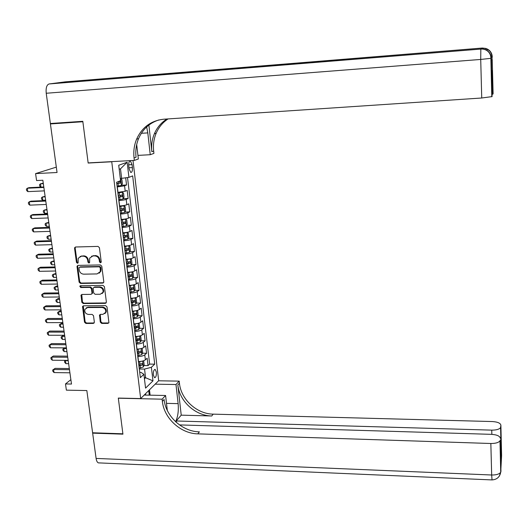 <?xml version="1.0" encoding="UTF-8"?>
<svg xmlns="http://www.w3.org/2000/svg" width="528" height="528" viewBox="0 0 528 528"><rect width="100%" height="100%" fill="white"/><g stroke="black" fill="none" stroke-linecap="round" stroke-linejoin="round"><path stroke-width="0.79" d="M100.478 262.779L101.237 261.829L99.422 247.698L98.003 246.398L75.616 246.998L74.659 247.632L74.56 248.351L76.448 262.37L77.431 263.274L78.111 262.819L78.223 258.298L81.312 256.212L83.167 256.172C85.602 256.37 87.107 257.75 87.688 260.304L87.925 262.119L88.915 263.03L89.608 262.548L89.681 258.126L92.849 255.941L94.717 255.895C97.165 256.093 98.683 257.479 99.257 260.047L99.488 261.868L100.478 262.779M91.542 256.219L95.304 255.572C97.753 255.77 99.264 257.149 99.838 259.717L100.069 261.538L101.099 262.442M80.065 256.469L83.767 255.849C86.203 256.047 87.707 257.42 88.282 259.981L88.519 261.789L89.529 262.693M156.38 372.101L155.192 369.422C153.826 369.6 153.219 371.461 153.351 375.025L154.539 377.692C155.905 377.513 156.519 375.652 156.38 372.101M100.294 322.139L101.686 323.413L107.897 323.407L108.92 322.654L107.012 306.913L105.613 305.626L83.516 305.798L82.54 306.471L84.506 322.172L85.892 323.446L93.311 323.433L94.367 322.153L93.509 315.691L92.116 314.417L88.427 314.431C85.609 313.883 84.427 312.206 84.876 309.395L87.509 307.567L102.049 307.468C104.815 307.969 106.022 309.613 105.659 312.385L102.94 314.365L100.511 314.371L99.502 315.097L100.294 322.139L100.868 321.73L102.26 323.004L108.781 322.945M111.751 161.773L88.163 163.046L82.87 121.744L50.417 123.935L57.05 172.504L35.587 173.606L36.577 180.55L42.847 180.239L71.491 384.054L65.498 383.942L66.376 390.152L86.836 390.555L92.605 432.775L122.885 433.798L118.305 398.079L140.672 398.574L111.751 161.773L112.253 161.601M102.716 283.1L103.732 282.374L103.792 281.774L101.798 266.231L100.386 264.937L78.091 265.399L77.128 266.053L77.035 266.739L79.114 282.15L80.513 283.43L102.716 283.1L103.541 282.711M104.419 286.684L106.392 302.056L105.323 303.362L83.219 303.547L81.827 302.267L81.022 295.126L81.992 294.452L90.941 294.353L91.931 293.654L91.997 293.04L91.423 288.691L90.024 287.404L80.698 287.529L79.774 286.176L80.454 285.714L103.013 285.391L104.419 286.684M50.417 123.935L53.341 123.301M143.88 365.554L148.038 365.607L147.154 358.215L145.372 359.819L144.778 354.856C143.293 355.912 141.002 356.486 137.914 356.565L137.788 356.565M142.369 353.232L146.566 353.265L145.682 345.827L143.887 347.378L143.286 342.375C141.788 343.398 139.491 343.959 136.396 344.051L136.27 344.051M140.844 340.831L145.088 340.844L144.197 333.353L142.388 334.851L141.788 329.815C140.276 330.805 137.966 331.346 134.864 331.445L134.739 331.445M139.306 328.343L143.596 328.337L142.699 320.793L140.884 322.238L140.276 317.17C138.752 318.12 136.435 318.655 133.32 318.76L133.195 318.76M137.762 315.77L142.098 315.751L141.194 308.154L139.366 309.54L138.752 304.438C137.221 305.356 134.897 305.87 131.769 305.983L131.644 305.983M136.198 303.112L140.593 303.072L139.682 295.429L137.834 296.756L137.221 291.614C135.683 292.499 133.34 292.994 130.205 293.119L130.079 293.126M134.627 290.367L139.075 290.314L138.158 282.612L136.297 283.886L135.676 278.711C134.125 279.55 131.776 280.038 128.634 280.17L128.509 280.17M133.043 277.537L137.544 277.464L136.62 269.709L134.746 270.923L134.125 265.709C132.561 266.515 130.205 266.983 127.05 267.128L126.925 267.128M131.446 264.62L136.006 264.521L135.076 256.72L133.188 257.869L132.561 252.622C130.984 253.387 128.621 253.843 125.453 253.994L125.327 254.001M129.835 251.612L134.455 251.493L133.518 243.639L131.611 244.728L130.984 239.448C129.4 240.167 127.024 240.61 123.849 240.768L123.717 240.775M128.212 238.517L132.891 238.379L131.947 230.465L130.033 231.495L129.393 226.175C127.802 226.862 125.413 227.284 122.232 227.456L122.1 227.456M126.575 225.331L131.32 225.172L130.37 217.199L128.436 218.17L127.796 212.81C126.192 213.457 123.796 213.866 120.602 214.045L120.47 214.051M124.925 212.051L129.736 211.867L128.779 203.848L126.832 204.752L126.192 199.353C124.575 199.96 122.166 200.35 118.958 200.541L118.833 200.548M123.262 198.68L128.139 198.475L127.182 190.397L125.215 191.235L117.843 192.397M145.372 359.819C143.887 360.895 141.603 361.469 138.521 361.548L138.395 361.548M143.887 347.378C142.388 348.414 140.098 348.982 137.003 349.067L136.877 349.067M142.388 334.851C140.884 335.854 138.58 336.402 135.478 336.501L135.353 336.501M140.884 322.238C139.366 323.209 137.049 323.743 133.94 323.842L133.815 323.842M139.366 309.54C137.834 310.471 135.511 310.992 132.389 311.104L132.264 311.104M137.834 296.756C136.297 297.647 133.967 298.155 130.832 298.274L130.706 298.28M136.297 283.886C134.746 284.737 132.403 285.232 129.261 285.358L129.136 285.364M134.746 270.923C133.188 271.742 130.832 272.217 127.684 272.356L127.558 272.356M133.188 257.869C131.617 258.647 129.254 259.109 126.093 259.261L125.968 259.261M131.611 244.728C130.033 245.467 127.664 245.916 124.489 246.074L124.364 246.074M130.033 231.495C128.443 232.195 126.06 232.63 122.879 232.795L122.747 232.795M128.436 218.17C126.839 218.83 124.443 219.245 121.255 219.417L121.123 219.424M126.832 204.752C125.222 205.366 122.819 205.768 119.618 205.953L119.486 205.96M128.746 165.838L129.103 168.854L130.753 172.458C132.04 172.445 132.587 170.828 132.409 167.614L132.059 164.624L130.396 160.987C129.116 160.994 128.568 162.611 128.746 165.838M133.003 160.479L158.677 380.675L140.672 398.574M148.038 365.607L149.648 364.115L154.717 364.168L132.66 175.883L128.931 177.368L120.318 178.537M154.717 364.168L151.371 367.31L152.975 380.866L145.563 388.126L143.9 374.319L140.349 377.645L116.609 182.259L120.575 180.682L118.721 165.257L127.142 162.254L128.931 177.368M121.579 185.216L126.535 184.991L124.568 185.803L117.176 186.945M128.139 198.475L126.192 199.353M129.736 211.867L127.796 212.81M131.32 225.172L129.393 226.175M132.891 238.379L130.984 239.448M134.455 251.493L132.561 252.622M136.006 264.521L134.125 265.709M137.544 277.464L135.676 278.711M139.075 290.314L137.221 291.614M140.593 303.072L138.752 304.438M142.098 315.751L140.276 317.17M143.596 328.337L141.788 329.815M145.088 340.844L143.286 342.375M146.566 353.265L144.778 354.856M149.648 364.115L127.532 177.58M126.535 184.991L125.69 177.857M144.302 377.711L145.583 377.731L144.547 369.065L139.3 368.999M121.658 178.471L120.496 168.835L119.209 169.31M70.877 379.658L65.498 383.942M56.318 167.132L35.587 173.606M144.441 378.82L145.583 377.731L152.975 380.866M139.709 372.359L140.963 372.379L143.9 374.319M144.547 369.065L151.371 367.31M120.496 168.835L127.142 162.254M88.163 163.046L88.691 162.875M75.491 247.005L75.174 248.041L77.062 262.04L78.045 262.944M77.926 265.419L77.649 266.402L79.715 281.794L81.114 283.074L103.29 282.744M100.241 267.722L99.251 266.812L79.688 267.208L79.009 267.67L79.207 270.046C79.787 272.58 81.286 273.953 83.701 274.164L97.053 273.926L100.274 271.63L100.241 267.722L100.822 267.379L99.832 266.475L99.251 266.812M80.296 266.871L99.832 266.475M99.073 273.247L100.855 271.286L101.066 269.293L100.485 269.636M100.822 267.379L101.066 269.293M81.774 294.479L82.421 301.891L83.813 303.164L106.174 302.933M91.766 293.951L92.585 292.67L92.011 288.321L90.611 287.041L81.299 287.166L80.698 287.529M80.421 285.714L81.299 287.166M100.274 294.248L102.986 292.301C103.396 289.463 102.188 287.786 99.37 287.278L94.208 287.344L93.212 288.05L93.146 288.664L93.72 293.02L95.119 294.307L100.274 294.248M102.109 293.581L103.554 291.925C103.963 289.093 102.762 287.423 99.95 286.909L99.37 287.278M93.977 287.377L94.796 286.981L99.95 286.909M100.221 314.411L100.868 321.73M104.867 313.632L106.227 311.989C106.59 309.217 105.382 307.58 102.617 307.078L102.049 307.468M86.262 307.857L88.097 307.177L102.617 307.078M83.279 305.824L85.094 321.77L86.48 323.037L94.182 322.984M117.084 186.186L121.466 185.44L122.39 183.638L121.902 179.56L120.338 178.721M43.263 183.209L40.484 183.803L40.946 187.103L39.732 186.028L39.547 184.708L40.484 183.803L43.329 183.665M116.767 183.592L120.589 183.025L120.556 181.388L117.678 181.83M119.117 181.639L118.76 183.11L116.741 183.361M43.791 186.971L29.02 187.664L27.337 188.232L43.864 187.46M27.832 191.624L26.598 190.509L26.4 189.156L27.337 188.232L27.832 191.624L44.345 190.872M491.33 60.634L492.202 59.453L491.311 59.651M82.81 121.308L88.15 162.908L134.35 160.406L134.059 157.951C133.327 151.378 134.171 145.121 136.6 139.194C142.032 127.228 151.16 120.562 163.97 119.189L481.734 98.003L480.718 59.446L46.226 93.258L50.358 123.506L82.81 121.308M137.933 155.39L150.242 154.711L147.8 132.891L146.672 126.944M150.242 154.711L153.919 153.391L153.661 151.054C152.995 144.804 153.839 138.857 156.182 133.221C158.783 127.189 162.749 122.423 168.082 118.912M148.876 125.077L151.84 151.694C151.173 145.411 152.011 139.438 154.367 133.775C157.093 127.453 161.291 122.529 166.967 118.991M134.35 160.406L138.349 158.974L136.693 144.606M491.337 60.654L492.07 96.604L491.614 71.636L492.433 70.165L493.112 93.727L492.202 59.453M492.994 94.05L492.155 94.36M46.226 93.258C45.751 87.905 46.708 84.81 49.091 83.959L65.472 81.827M139.623 76.56L140.725 75.808L129.829 77.352M492.07 96.604L481.734 98.003M134.059 157.951L136.059 157.245C135.333 150.704 136.178 144.481 138.593 138.58C142.672 129.268 149.398 123.064 158.789 119.968M492.433 70.165L491.647 72.963M176.365 422.42L176.2 420.981L491.733 430.135C496.307 430.142 499.264 429.297 500.59 427.607L500.887 425.198L501.6 455.552L500.722 472.237C499.343 474.131 496.327 475.055 491.674 475.002L490.842 443.5C495.541 443.513 498.584 442.636 499.976 440.847L500.966 471.405L499.356 476.051M99.231 462.904L98.366 462.871C97.238 462.383 96.485 460.904 96.103 458.423L92.651 433.145L122.932 434.161L118.325 398.204L162.109 399.181L162.36 401.339C164.003 418.282 180.695 433.62 197.795 433.864L490.842 443.5M175.58 421.7C177.89 416.915 178.741 410.89 178.127 403.636L175.982 384.529L179.203 381.13L179.434 383.203C180.926 399.412 196.832 414.018 213.193 414.143L492.307 421.549C497.581 421.892 500.438 423.106 500.887 425.198M144.217 395.05L165.594 395.498L167.317 410.48M165.594 395.498L162.109 399.181M181.223 415.153L177.844 384.886C179.348 401.168 195.334 415.84 211.761 415.978L181.223 415.153L176.2 420.981M500.485 445.962L501.277 446.695L500.782 458.548L500.221 440.068M500.306 438.253C499.844 436.022 496.894 434.722 491.456 434.346L179.487 424.915M93.014 432.788L92.651 433.145M155.166 384.166L175.982 384.529M158.558 380.794L179.203 381.13M162.36 401.339L164.096 399.498C165.726 416.361 182.338 431.627 199.366 431.858L197.795 433.864M149.477 389.822L150.117 395.175M149.259 395.155L148.711 390.588M145.655 395.083L145.497 393.782M118.741 199.782L123.097 199.003L124.014 197.175L123.532 193.123L122.285 192.232L117.916 192.997M122.285 192.232L117.883 192.753M45.111 196.363L42.346 196.997L42.808 200.277L45.646 200.158M118.424 197.208L122.225 196.621L122.206 194.99L118.226 195.578M120.787 195.254L120.404 196.7L118.391 196.957M45.184 196.871L42.346 196.997L41.408 197.875L41.593 199.188L42.808 200.277M120.377 213.286L124.72 212.467L125.631 210.613L125.149 206.593L123.908 205.748L119.559 206.547M123.908 205.748L119.526 206.276M46.952 209.431L44.2 210.098L44.656 213.358L47.487 213.253M120.067 210.731L123.849 210.118L123.836 208.494L119.869 209.108M122.437 208.778L122.041 210.184L120.034 210.448M47.032 209.986L44.2 210.098L43.263 210.949L43.448 212.256L44.656 213.358M122.008 226.69L126.324 225.839L127.235 223.958L126.753 219.965L125.525 219.166L121.196 220.004M125.525 219.166L121.156 219.707M48.774 222.413L46.035 223.113L46.497 226.354L49.315 226.255M121.697 224.156L125.466 223.522L125.459 221.905L121.506 222.545M124.073 222.202L123.658 223.582L121.664 223.852M48.86 223.014L46.035 223.113L45.098 223.938L45.283 225.232L46.497 226.354M123.625 240.009L127.928 239.125L128.825 237.217L128.35 233.251L127.129 232.492L122.819 233.363M127.129 232.492L125.895 232.531M125.374 232.597L122.78 233.046M50.589 235.303L47.863 236.042L48.319 239.257L51.13 239.171M123.321 237.481L127.07 236.828L127.07 235.224L123.123 235.891M125.697 235.534L125.268 236.881L123.281 237.158M50.681 235.95L47.863 236.042L46.926 236.841L47.111 238.128L48.319 239.257M45.698 200.534L30.967 201.161L29.297 201.769L45.778 201.076M29.786 205.141L28.558 204.013L28.36 202.666L29.297 201.769L29.786 205.141L46.253 204.461M47.593 214.005L32.908 214.559L31.244 215.213L47.678 214.592M31.733 218.559L30.505 217.417L30.307 216.084L31.244 215.213L31.733 218.559L48.147 217.958M49.474 227.377L34.828 227.865L33.178 228.565L49.566 228.017M33.66 231.891L32.432 230.729L32.241 229.403L33.178 228.565L33.66 231.891L50.035 231.363M51.341 240.656L36.736 241.085L35.099 241.824L51.434 241.349M35.581 245.124L34.353 243.956L34.162 242.636L35.099 241.824L35.581 245.124L51.902 244.669M125.235 253.229L129.512 252.311L130.403 250.378L129.934 246.437L128.72 245.725L124.43 246.629M128.72 245.725L127.928 245.751M126.74 245.909L124.39 246.286M52.384 248.107L49.678 248.879L50.127 252.074L52.932 252.001M124.925 250.721L128.66 250.048L128.667 248.45L124.733 249.137M127.307 248.767L126.865 250.087L124.885 250.371M52.483 248.807L49.678 248.879L48.741 249.652L48.919 250.932L50.127 252.074M53.196 253.843L38.63 254.206L37.006 254.991L53.295 254.588M37.481 258.265L36.26 257.083L36.069 255.776L37.006 254.991L37.481 258.265L53.764 257.882M126.826 266.356L131.089 265.406L131.974 263.452L131.505 259.538L130.304 258.865L126.034 259.802M130.304 258.865L129.848 258.878M128.047 259.129L125.987 259.439M54.173 260.825L51.48 261.631L51.929 264.805L54.727 264.746M126.522 263.868L130.244 263.168L130.258 261.584L126.337 262.297M128.905 261.914L128.456 263.208L126.482 263.498M54.278 261.571L51.48 261.631L50.543 262.383L50.721 263.65L51.929 264.805M55.031 266.944L40.511 267.241L38.9 268.066L55.143 267.736M39.376 271.319L38.155 270.125L37.963 268.825L38.9 268.066L39.376 271.319L55.605 271.009M128.41 279.398L132.653 278.408L133.531 276.434L133.069 272.547L131.875 271.92L127.624 272.89M129.274 272.263L127.571 272.501M55.948 273.458L53.269 274.296L53.717 277.451L56.503 277.405M128.113 276.923L131.815 276.203L131.835 274.626L127.921 275.365M130.489 274.976L130.027 276.236L128.066 276.533M56.06 274.25L53.269 274.296L52.331 275.022L52.51 276.283L53.717 277.451M56.859 279.952L42.379 280.183L40.781 281.048L56.978 280.79M41.25 284.282L40.029 283.074L39.844 281.78L40.781 281.048L41.25 284.282L57.44 284.038M133.419 284.889L129.202 285.879M130.383 285.311L129.149 285.47M134.231 291.278L133.445 284.882L134.62 285.47L135.082 289.324L134.211 291.331L129.987 292.347M57.71 286.004L56.549 286.024L55.044 286.882L55.486 290.011L58.271 289.978M129.69 289.892L133.373 289.153L133.399 287.582L129.499 288.341M132.066 287.938L131.597 289.172L129.637 289.476M57.829 286.843L55.044 286.882L54.107 287.582L54.285 288.836L55.486 290.011M58.681 292.868L44.24 293.04L42.649 293.944L58.799 293.753M43.118 297.152L41.897 295.937L41.712 294.65L42.649 293.944L43.118 297.152L59.255 296.98M134.864 297.825L130.766 298.789M131.426 298.261L130.713 298.353M135.049 297.785L136.158 298.3L136.62 302.135L135.755 304.154L131.551 305.204M59.466 298.472L58.304 298.485L56.813 299.383L57.255 302.491L60.027 302.465M131.254 302.768L134.924 302.003L134.957 300.445L131.063 301.224M133.624 300.815L133.148 302.023L131.201 302.333M59.591 299.35L56.813 299.383L55.876 300.056L56.054 301.303L57.255 302.491M60.482 305.699L46.081 305.811L44.51 306.748L60.614 306.629M44.972 309.936L43.751 308.708L43.567 307.435L44.51 306.748L44.972 309.936L61.063 309.837M136.303 310.675L132.323 311.599M132.627 311.104L132.271 311.15M136.653 310.596L137.689 311.045L138.145 314.853L137.287 316.899L133.102 317.975M61.208 310.86L60.047 310.867L58.568 311.797L59.004 314.886L61.769 314.873M132.805 315.559L136.462 314.774L136.501 313.223L132.62 314.028M135.175 313.606L134.693 314.78L132.752 315.097M61.334 311.777L58.568 311.797L57.631 312.451L57.803 313.685L59.004 314.886M62.271 318.437L47.909 318.49L46.352 319.473L62.41 319.42M46.807 322.634L45.593 321.394L45.408 320.133L46.352 319.473L46.807 322.634L62.858 322.601M137.729 323.433L133.874 324.331M138.244 323.314L139.207 323.704L139.663 327.485L138.811 329.551L134.64 330.66M62.938 323.156L61.783 323.162L60.311 324.126L60.746 327.202L63.505 327.195M134.35 328.258L137.993 327.459L138.039 325.908L134.165 326.74M136.712 326.311L136.224 327.459L134.29 327.776M63.07 324.126L60.311 324.126L59.374 324.76L59.545 325.987L60.746 327.202M64.053 331.096L49.731 331.082L48.18 332.105L64.192 332.119M48.635 335.247L47.421 333.993L47.243 332.739L48.18 332.105L48.635 335.247L64.64 335.28M139.141 336.112L135.406 336.97M139.834 335.947L140.719 336.277L141.167 340.032L140.323 342.118L136.171 343.259M64.654 335.379L63.505 335.379L62.04 336.382L62.469 339.431L65.221 339.445M135.881 340.877L139.511 340.052L139.557 338.514L135.696 339.365M138.244 338.93L137.749 340.045L135.821 340.375M64.792 336.389L62.04 336.382L61.103 336.989L63.505 335.379M62.469 339.431L61.274 338.21L61.103 336.989M65.815 343.662L51.539 343.596L49.995 344.652L65.967 344.738M50.45 347.78L49.236 346.513L49.058 345.266L49.995 344.652L50.45 347.78L66.409 347.873M49.058 345.266L51.539 343.596M140.54 348.698L136.937 349.529M141.412 348.487L142.217 348.764L142.666 352.493L141.827 354.605L137.696 355.773M137.405 353.404L141.016 352.565L141.075 351.034L137.221 351.905M141.016 352.565L137.339 352.882M66.508 348.572L63.763 348.553L64.192 351.582L66.931 351.602M64.72 347.866L62.825 349.14L64.687 347.866M64.192 351.582L62.997 350.348L62.825 349.14M67.571 356.149L53.335 356.024L51.803 357.119L67.729 357.265M52.252 360.221L51.044 358.941L50.866 357.707L51.803 357.119L52.252 360.221L68.165 360.38M50.866 357.707L53.335 356.024M141.926 361.205L138.448 361.997M142.989 360.941L143.708 361.165L144.151 364.868L143.319 367.006L139.201 368.207M138.917 365.851L142.514 364.987L142.573 363.462L138.739 364.36M142.514 364.987L138.851 365.31M68.204 360.677L65.472 360.644L65.894 363.66L68.633 363.686M65.855 360.36L64.535 361.211L65.736 360.36M65.894 363.66L64.706 362.413L64.535 361.211M69.313 368.551L55.117 368.366L53.599 369.501L69.478 369.706M54.041 372.577L52.833 371.29L52.655 370.062L53.599 369.501L54.041 372.577L69.914 372.808M52.655 370.062L55.117 368.366M138.521 361.548L137.914 356.565M137.003 349.067L136.396 344.051M135.478 336.501L134.864 331.445M133.94 323.842L133.32 318.76M132.389 311.104L131.769 305.983M130.832 298.274L130.205 293.119M129.261 285.358L128.634 280.17M127.684 272.356L127.05 267.128M126.093 259.261L125.453 253.994M124.489 246.074L123.849 240.768M122.879 232.795L122.232 227.456M121.255 219.417L120.602 214.045M119.618 205.953L118.958 200.541M117.968 192.39L117.308 186.938M125.215 191.235L124.568 185.803M128.674 164.802L132.059 164.624M128.977 167.792L132.409 167.614M99.838 259.717L99.257 260.047M95.304 255.572L94.717 255.895M93.436 255.618L92.849 255.941M88.519 261.789L87.925 262.119M88.282 259.981L87.688 260.304M83.767 255.849L83.167 256.172M81.919 255.889L81.312 256.212M77.062 262.04L76.448 262.37M75.174 248.041L74.56 248.351M100.069 261.538L99.488 261.868M81.114 283.074L80.513 283.43M79.715 281.794L79.114 282.15M77.649 266.402L77.035 266.739M105.89 302.973L105.323 303.362M83.813 303.164L83.219 303.547M82.421 301.891L81.827 302.267M81.543 295.39L80.949 295.759M92.585 292.67L91.997 293.04M92.011 288.321L91.423 288.691M90.611 287.041L90.024 287.404M94.796 286.981L94.208 287.344M100.023 315.262L99.449 315.665M88.097 307.177L87.509 307.567M93.892 323.024L93.311 323.433M86.48 323.037L85.892 323.446M85.094 321.77L84.506 322.172M83.068 306.702L82.474 307.091M108.458 322.991L107.897 323.407M102.26 323.004L101.686 323.413M121.486 185.394L120.674 178.649M118.345 186.047L118.028 183.454M118.76 183.11L120.589 183.025M151.84 151.694L153.661 151.054M49.091 83.959L480.83 49.071L129.67 77.359M140.725 75.808L482.321 48.035L65.307 81.84M491.944 59.539L492.149 57.037C492.037 54.371 491.027 52.16 489.106 50.391L486.031 48.464L482.341 48.028M491.885 57.123C491.905 54.404 490.974 52.16 489.106 50.391L484.869 48.292L482.183 48.134L482.071 48.932M492.248 56.899C492.142 54.245 491.132 52.041 489.218 50.285L487.271 48.965M491.786 96.769L490.875 58.397C490.901 55.579 489.944 53.249 488.004 51.414C485.971 49.672 483.582 48.893 480.83 49.071L480.718 59.446L491.165 58.304C491.053 55.546 489.997 53.249 488.004 51.414L488.129 51.302C486.103 49.566 483.721 48.787 480.988 48.965L481.001 48.959M491.278 58.159C491.165 55.407 490.116 53.123 488.129 51.302L486.11 49.936M141.365 133.294L147.8 132.891M177.844 384.886L179.434 383.203M211.761 415.978L213.193 414.143M500.815 426.895L501.277 446.695M96.103 458.423L491.674 475.002L492.037 479.919M491.845 434.359L491.733 430.135M501.343 458.898L501.389 457.703M500.709 460.528L500.458 460.951M166.498 403.366L178.127 403.636M123.123 198.957L122.311 192.258M119.48 195.439L119.17 192.859M119.988 199.643L119.678 197.069M120.404 196.7L122.225 196.621M124.74 212.421L123.941 205.768M121.123 208.969L120.806 206.402M121.625 213.14L121.315 210.586M122.041 210.184L123.849 210.118M126.35 225.793L125.552 219.186M122.747 222.4L122.437 219.853M123.248 226.545L122.945 224.004M123.658 223.582L125.466 223.522M127.948 239.072L127.156 232.511M124.364 235.739L124.06 233.211M124.865 239.857L124.555 237.336M125.268 236.881L127.07 236.828M129.538 252.259L128.753 245.744M125.968 248.985L125.664 246.477M126.463 253.077L126.159 250.569M126.865 250.087L128.66 250.048M131.109 265.353L130.33 258.885M127.565 262.145L127.261 259.651M128.053 266.204L127.756 263.716M128.456 263.208L130.244 263.168M132.68 278.362L131.901 271.933M129.149 275.207L128.845 272.732M129.637 279.239L129.334 276.771M130.027 276.236L131.815 276.203M130.72 288.182L130.423 285.721M131.208 292.182L130.904 289.733M131.597 289.172L133.373 289.153M135.775 304.108L135.016 297.792M132.284 301.066L131.987 298.624M132.766 305.045L132.469 302.603M133.148 302.023L134.924 302.003M137.306 316.846L136.561 310.616M133.835 313.863L133.538 311.441M134.31 317.81L134.02 315.394M134.693 314.78L136.462 314.774M138.831 329.498L138.092 323.354M135.373 326.575L135.082 324.166M135.848 330.495L135.557 328.093M136.224 327.459L137.993 327.459M140.342 342.065L139.616 335.999M136.904 339.194L136.613 336.805M137.372 343.094L137.082 340.705M137.749 340.045L139.511 340.052M141.847 354.552L141.128 348.566M138.422 351.734L138.131 349.358M138.89 355.601L138.6 353.232M143.339 366.953L142.626 361.04M139.933 364.188L139.643 361.825M140.395 368.029L140.111 365.68M154.75 369.415L155.192 369.422M129.822 161.02L130.396 160.987M75.273 247.322L74.659 247.632M77.735 265.716L77.128 266.053M100.855 271.286L100.274 271.63M81.616 294.749L81.022 295.126M92.519 293.284L91.931 293.654M80.375 285.813L79.774 286.176M103.554 291.925L102.986 292.301M100.076 314.695L99.502 315.097M106.227 311.989L105.659 312.385M83.134 306.088L82.54 306.471M138.593 138.58L136.6 139.194M154.367 133.775L156.182 133.221M492.736 94.208L492.208 71.663M501.032 446.299L500.59 427.607M98.366 462.871L491.957 479.919C496.855 479.622 499.778 477.061 500.722 472.237L499.976 440.847M500.669 453.717L500.986 446.259"/></g></svg>

